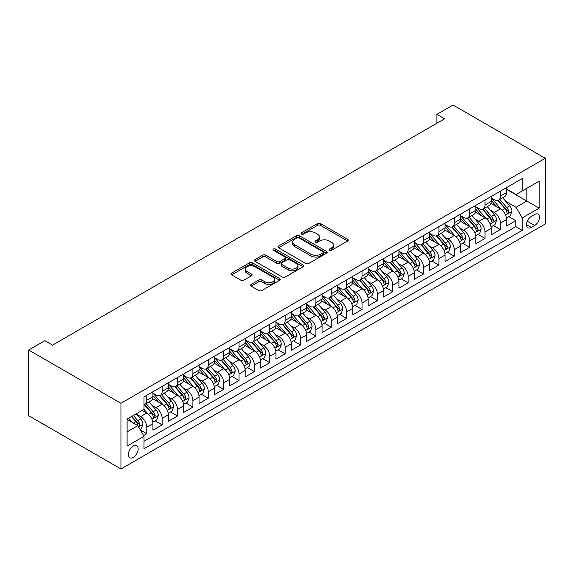 <?xml version="1.0" encoding="UTF-8"?>
<svg xmlns="http://www.w3.org/2000/svg" width="574" height="574" viewBox="0 0 574 574"><rect width="100%" height="100%" fill="white"/><g stroke="black" fill="none" stroke-linecap="round" stroke-linejoin="round"><path stroke-width="0.86" d="M329.476 250.278A1.492 0.861 0 0 0 331.593 250.278L347.629 241.015A2.131 1.234 0 0 0 348.253 240.147A2.131 1.234 0 0 0 347.629 239.279L320.464 223.595A2.131 1.234 0 0 0 317.444 223.595L301.407 232.85A1.492 0.861 0 0 0 300.97 233.46A1.492 0.861 0 0 0 301.407 234.07A1.492 0.861 0 0 0 303.524 234.07L305.598 232.872A6.831 3.946 0 0 1 315.255 232.872L317.515 234.178A6.831 3.946 0 0 1 319.517 236.969A6.831 3.946 0 0 1 317.515 239.753L315.442 240.951A1.492 0.861 0 0 0 315.004 241.561A1.492 0.861 0 0 0 315.442 242.171A1.492 0.861 0 0 0 317.558 242.171L319.632 240.972A6.831 3.946 0 0 1 329.289 240.972L331.557 242.278A6.831 3.946 0 0 1 333.551 245.069A6.831 3.946 0 0 1 331.557 247.86L329.476 249.059A1.492 0.861 0 0 0 329.038 249.668A1.492 0.861 0 0 0 329.476 250.278L329.476 249.059M133.247 457.435A6.96 4.018 120 0 0 137.796 451.3A6.96 4.018 120 0 0 136.727 445.725A6.96 4.018 120 0 0 133.247 446.07A6.96 4.018 120 0 0 128.705 452.204A6.96 4.018 120 0 0 129.774 457.779A6.96 4.018 120 0 0 133.247 457.435M251.19 284.41A2.131 1.234 0 0 0 250.565 285.278A2.131 1.234 0 0 0 251.19 286.153L258.809 290.552A2.131 1.234 0 0 0 261.83 290.552L279.638 280.27A2.131 1.234 0 0 0 280.263 279.402A2.131 1.234 0 0 0 279.638 278.526L252.474 262.842A2.131 1.234 0 0 0 249.453 262.842L231.645 273.124A2.131 1.234 0 0 0 231.021 273.999A2.131 1.234 0 0 0 231.645 274.867L240.85 280.184A2.131 1.234 0 0 0 243.871 280.184L251.491 275.785A2.131 1.234 0 0 0 252.115 274.91A2.131 1.234 0 0 0 251.491 274.042L246.928 271.402A5.711 3.293 0 0 1 245.256 269.077A5.711 3.293 0 0 1 248.779 266.027A5.711 3.293 0 0 1 254.999 266.745L272.887 277.07A5.711 3.293 0 0 1 274.559 279.402A5.711 3.293 0 0 1 271.036 282.444A5.711 3.293 0 0 1 264.808 281.734L261.83 280.012A2.131 1.234 0 0 0 258.809 280.012L251.19 284.41L251.19 286.153M545.3 158.288L453.051 105.028L436.907 114.348L444.592 118.789L52.528 345.139L44.844 340.705L28.7 350.025L120.949 403.285L545.3 158.288L545.3 223.975L120.949 468.972L120.949 403.285M305.748 263.452A2.131 1.234 0 0 0 308.762 263.452L326.57 253.17A2.131 1.234 0 0 0 327.202 252.302A2.131 1.234 0 0 0 326.57 251.434L299.406 235.749A2.131 1.234 0 0 0 296.392 235.749L278.584 246.031A2.131 1.234 0 0 0 277.959 246.899A2.131 1.234 0 0 0 278.584 247.774L305.748 263.452M273.97 250.601A1.492 0.861 0 0 1 275.491 250.809L275.491 249.037L303.108 264.98A2.131 1.234 0 0 1 303.732 265.848A2.131 1.234 0 0 1 303.108 266.723L285.3 277.005A2.131 1.234 0 0 1 282.279 277.005L255.114 261.321L255.114 259.577A2.131 1.234 0 0 0 254.49 260.445A2.131 1.234 0 0 0 255.114 261.321M255.114 259.577L262.734 255.179A2.131 1.234 0 0 1 265.755 255.179L276.768 261.536A2.131 1.234 0 0 0 279.789 261.536L284.848 258.616A2.131 1.234 0 0 0 285.472 257.748A2.131 1.234 0 0 0 284.848 256.879L273.375 250.257A1.492 0.861 0 0 1 272.937 249.647A1.492 0.861 0 0 1 273.863 248.851A1.492 0.861 0 0 1 275.491 249.037M143.593 435.573L146.779 433.729L140.4 430.048M136.77 414.371L140.63 416.602A8.696 5.022 60 0 1 146.779 427.25L152.928 423.698L152.928 430.184L162.155 424.853L155.159 420.814M152.146 405.495L156.006 407.719A8.696 5.022 60 0 1 162.155 418.374L168.304 414.823L168.304 421.302L177.531 415.978L170.535 411.938M167.522 396.62L171.382 398.844A8.696 5.022 60 0 1 177.531 409.499L183.68 405.947L183.68 412.426L192.907 407.102L185.911 403.063M182.898 387.744L186.758 389.968A8.696 5.022 60 0 1 192.907 400.623L199.056 397.072L199.056 403.551L208.283 398.227L201.287 394.187M198.267 378.862L202.127 381.093A8.696 5.022 60 0 1 208.283 391.748L214.432 388.196L214.432 394.675L223.652 389.351L216.656 385.312M213.643 369.986L217.503 372.217A8.696 5.022 60 0 1 223.652 382.865L229.808 379.321L229.808 385.8L239.028 380.469L232.032 376.429M229.019 361.111L232.879 363.342A8.696 5.022 60 0 1 239.028 373.99L245.177 370.438L245.177 376.924L254.404 371.593L247.408 367.554M244.395 352.235L248.255 354.459A8.696 5.022 60 0 1 254.404 365.114L260.553 361.563L260.553 368.042L269.78 362.718L262.784 358.678M259.771 343.36L263.631 345.584A8.696 5.022 60 0 1 269.78 356.239L275.929 352.687L275.929 359.166L285.156 353.842L278.16 349.803M275.147 334.484L279.007 336.708A8.696 5.022 60 0 1 285.156 347.363L291.305 343.812L291.305 350.291L300.532 344.967L293.536 340.927M290.523 325.602L294.383 327.833A8.696 5.022 60 0 1 300.532 338.488L306.681 334.936L306.681 341.415L315.908 336.091L308.912 332.052M305.892 316.726L309.752 318.957A8.696 5.022 60 0 1 315.908 329.605L322.057 326.061L322.057 332.54L331.277 327.209L324.281 323.169M321.268 307.851L325.128 310.082A8.696 5.022 60 0 1 331.277 320.73L337.433 317.178L337.433 323.664L346.653 318.333L339.657 314.294M336.644 298.975L340.504 301.199A8.696 5.022 60 0 1 346.653 311.854L352.802 308.303L352.802 314.782L362.029 309.458L355.033 305.418M352.02 290.1L355.88 292.324A8.696 5.022 60 0 1 362.029 302.979L368.178 299.427L368.178 305.906L377.405 300.582L370.409 296.543M367.396 281.224L371.256 283.448A8.696 5.022 60 0 1 377.405 294.103L383.554 290.552L383.554 297.031L392.781 291.707L385.785 287.667M382.772 272.341L386.632 274.573A8.696 5.022 60 0 1 392.781 285.228L398.93 281.676L398.93 288.155L408.157 282.831L401.161 278.792M398.148 263.466L402.008 265.697A8.696 5.022 60 0 1 408.157 276.345L414.306 272.801L414.306 279.28L423.533 273.949L416.537 269.909M413.517 254.591L417.377 256.822A8.696 5.022 60 0 1 423.533 267.47L429.682 263.918L429.682 270.404L438.902 265.073L431.906 261.034M428.893 245.715L432.753 247.939A8.696 5.022 60 0 1 438.902 258.594L445.058 255.043L445.058 261.522L454.278 256.198L447.282 252.158M444.269 236.84L448.129 239.064A8.696 5.022 60 0 1 454.278 249.719L460.427 246.167L460.427 252.646L469.654 247.322L462.658 243.283M459.645 227.964L463.505 230.188A8.696 5.022 60 0 1 469.654 240.843L475.803 237.292L475.803 243.771L485.03 238.447L478.034 234.407M475.021 219.081L478.881 221.313A8.696 5.022 60 0 1 485.03 231.968L491.179 228.416L491.179 234.895L500.406 229.571L500.406 223.085A8.696 5.022 -120 0 0 494.257 212.437L490.397 210.206M493.41 225.532L500.406 229.571M152.928 423.698A8.696 5.022 -120 0 0 146.779 413.05L142.165 410.388M168.304 414.823A8.696 5.022 -120 0 0 162.155 404.175L152.648 398.686M183.68 405.947A8.696 5.022 -120 0 0 177.531 395.292L168.024 389.803M199.056 397.072A8.696 5.022 -120 0 0 192.907 386.417L183.4 380.928M214.432 388.196A8.696 5.022 -120 0 0 208.283 377.541L198.769 372.052M229.808 379.321A8.696 5.022 -120 0 0 223.652 368.666L214.145 363.177M245.177 370.438A8.696 5.022 -120 0 0 239.028 359.79L229.521 354.302M260.553 361.563A8.696 5.022 -120 0 0 254.404 350.915L244.897 345.426M275.929 352.687A8.696 5.022 -120 0 0 269.78 342.032L260.273 336.543M291.305 343.812A8.696 5.022 -120 0 0 285.156 333.157L275.649 327.668M306.681 334.936A8.696 5.022 -120 0 0 300.532 324.281L291.025 318.792M322.057 326.061A8.696 5.022 -120 0 0 315.908 315.406L306.394 309.917M337.433 317.178A8.696 5.022 -120 0 0 331.277 306.53L321.77 301.041M352.802 308.303A8.696 5.022 -120 0 0 346.653 297.655L337.146 292.166M368.178 299.427A8.696 5.022 -120 0 0 362.029 288.772L352.522 283.283M383.554 290.552A8.696 5.022 -120 0 0 377.405 279.897L367.898 274.408M398.93 281.676A8.696 5.022 -120 0 0 392.781 271.021L383.274 265.532M414.306 272.801A8.696 5.022 -120 0 0 408.157 262.146L398.65 256.657M429.682 263.918A8.696 5.022 -120 0 0 423.533 253.27L414.019 247.781M445.058 255.043A8.696 5.022 -120 0 0 438.902 244.395L429.395 238.906M460.427 246.167A8.696 5.022 -120 0 0 454.278 235.512L444.771 230.023M475.803 237.292A8.696 5.022 -120 0 0 469.654 226.637L460.147 221.148M491.179 228.416A8.696 5.022 -120 0 0 485.03 217.761L475.523 212.272M534.688 214.475L531.309 216.434A6.737 3.889 120 0 0 526.903 222.368A6.737 3.889 120 0 0 527.937 227.77A6.737 3.889 120 0 0 531.309 227.44L534.688 225.482A6.737 3.889 120 0 0 539.094 219.548A6.737 3.889 120 0 0 538.06 214.145A6.737 3.889 120 0 0 534.688 214.475M127.098 431.87L137.86 425.657L144.009 436.305L144.009 448.732L522.24 230.368L522.24 217.941L516.091 207.286L505.773 201.331M144.009 436.305L127.098 446.07L127.098 419.085L144.009 409.319L144.009 396.892L522.24 178.528L522.24 190.955L539.151 181.19L539.151 208.175L522.24 217.941M152.928 393.168L156.006 394.941A8.696 5.022 60 0 0 160.354 395.371L166.503 391.82A8.696 5.022 -120 0 0 168.304 387.837L168.304 382.865M168.304 384.286L171.382 386.065A8.696 5.022 60 0 0 175.73 386.496L181.879 382.944A8.696 5.022 -120 0 0 183.68 378.962L183.68 373.99M183.68 375.41L186.758 377.19A8.696 5.022 60 0 0 191.106 377.62L197.255 374.069A8.696 5.022 -120 0 0 199.056 370.087L199.056 365.114M199.056 366.535L202.127 368.307A8.696 5.022 60 0 0 206.482 368.738L212.631 365.193A8.696 5.022 -120 0 0 214.432 361.211L214.432 356.239M214.432 357.659L217.503 359.432A8.696 5.022 60 0 0 221.851 359.862L228.007 356.311A8.696 5.022 -120 0 0 229.808 352.336L229.808 347.363M229.808 348.784L232.879 350.556A8.696 5.022 60 0 0 237.227 350.987L243.376 347.435A8.696 5.022 -120 0 0 245.177 343.453L245.177 338.488M245.177 339.908L248.255 341.681A8.696 5.022 60 0 0 252.603 342.111L258.752 338.56A8.696 5.022 -120 0 0 260.553 334.577L260.553 329.605M260.553 331.026L263.631 332.805A8.696 5.022 60 0 0 267.979 333.236L274.128 329.684A8.696 5.022 -120 0 0 275.929 325.702L275.929 320.73M275.929 322.15L279.007 323.93A8.696 5.022 60 0 0 283.355 324.36L289.504 320.809A8.696 5.022 -120 0 0 291.305 316.826L291.305 311.854M291.305 313.275L294.383 315.047A8.696 5.022 60 0 0 298.731 315.478L304.88 311.933A8.696 5.022 -120 0 0 306.681 307.951L306.681 302.979M306.681 304.399L309.752 306.172A8.696 5.022 60 0 0 314.107 306.602L320.256 303.05A8.696 5.022 -120 0 0 322.057 299.076L322.057 294.103M322.057 295.524L325.128 297.296A8.696 5.022 60 0 0 329.476 297.727L335.632 294.175A8.696 5.022 -120 0 0 337.433 290.193L337.433 285.228M337.433 286.648L340.504 288.421A8.696 5.022 60 0 0 344.852 288.851L351.001 285.3A8.696 5.022 -120 0 0 352.802 281.317L352.802 276.345M352.802 277.766L355.88 279.545A8.696 5.022 60 0 0 360.228 279.976L366.377 276.424A8.696 5.022 -120 0 0 368.178 272.442L368.178 267.47M368.178 268.89L371.256 270.67A8.696 5.022 60 0 0 375.604 271.1L381.753 267.549A8.696 5.022 -120 0 0 383.554 263.566L383.554 258.594M383.554 260.015L386.632 261.787A8.696 5.022 60 0 0 390.98 262.218L397.129 258.673A8.696 5.022 -120 0 0 398.93 254.691L398.93 249.719M398.93 251.139L402.008 252.912A8.696 5.022 60 0 0 406.356 253.342L412.505 249.79A8.696 5.022 -120 0 0 414.306 245.816L414.306 240.843M414.306 242.264L417.377 244.036A8.696 5.022 60 0 0 421.732 244.467L427.881 240.915A8.696 5.022 -120 0 0 429.682 236.933L429.682 231.968M429.682 233.381L432.753 235.161A8.696 5.022 60 0 0 437.101 235.591L443.257 232.04A8.696 5.022 -120 0 0 445.058 228.057L445.058 223.085M445.058 224.506L448.129 226.285A8.696 5.022 60 0 0 452.477 226.716L458.626 223.164A8.696 5.022 -120 0 0 460.427 219.182L460.427 214.21M460.427 215.63L463.505 217.41A8.696 5.022 60 0 0 467.853 217.84L474.002 214.289A8.696 5.022 -120 0 0 475.803 210.306L475.803 205.334M475.803 206.755L478.881 208.527A8.696 5.022 60 0 0 483.229 208.958L489.378 205.413A8.696 5.022 -120 0 0 491.179 201.431L491.179 196.459M144.009 441.277L515.782 226.637L515.782 220.689L506.555 226.02L506.555 219.541A8.696 5.022 -120 0 0 500.406 208.886L490.899 203.397M491.179 197.879L494.257 199.652A8.696 5.022 -120 0 0 498.605 200.082A8.696 5.022 -120 0 0 500.406 196.1L500.406 191.135M498.605 200.082L504.754 196.53A8.696 5.022 -120 0 0 506.555 192.555L506.555 187.583M146.779 395.292L146.779 400.265A8.696 5.022 60 0 1 144.978 404.247A8.696 5.022 60 0 1 144.009 404.598M144.978 404.247L151.127 400.695A8.696 5.022 -120 0 0 152.928 396.713L152.928 391.748M162.155 386.417L162.155 391.389A8.696 5.022 60 0 1 160.354 395.371M177.531 377.541L177.531 382.514A8.696 5.022 60 0 1 175.73 386.496M192.907 368.666L192.907 373.638A8.696 5.022 60 0 1 191.106 377.62M208.283 359.79L208.283 364.763A8.696 5.022 60 0 1 206.482 368.738M223.652 350.915L223.652 355.88A8.696 5.022 60 0 1 221.851 359.862M239.028 342.032L239.028 347.005A8.696 5.022 60 0 1 237.227 350.987M254.404 333.157L254.404 338.129A8.696 5.022 60 0 1 252.603 342.111M269.78 324.281L269.78 329.254A8.696 5.022 60 0 1 267.979 333.236M285.156 315.406L285.156 320.378A8.696 5.022 60 0 1 283.355 324.36M300.532 306.53L300.532 311.503A8.696 5.022 60 0 1 298.731 315.478M315.908 297.655L315.908 302.62A8.696 5.022 60 0 1 314.107 306.602M331.277 288.772L331.277 293.745A8.696 5.022 60 0 1 329.476 297.727M346.653 279.897L346.653 284.869A8.696 5.022 60 0 1 344.852 288.851M362.029 271.021L362.029 275.994A8.696 5.022 60 0 1 360.228 279.976M377.405 262.146L377.405 267.118A8.696 5.022 60 0 1 375.604 271.1M392.781 253.27L392.781 258.243A8.696 5.022 60 0 1 390.98 262.218M408.157 244.395L408.157 249.36A8.696 5.022 60 0 1 406.356 253.342M423.533 235.512L423.533 240.484A8.696 5.022 60 0 1 421.732 244.467M438.902 226.637L438.902 231.609A8.696 5.022 60 0 1 437.101 235.591M454.278 217.761L454.278 222.734A8.696 5.022 60 0 1 452.477 226.716M469.654 208.886L469.654 213.858A8.696 5.022 60 0 1 467.853 217.84M485.03 200.01L485.03 204.983A8.696 5.022 60 0 1 483.229 208.958M485.03 231.968L485.03 238.447M469.654 240.843L469.654 247.322M454.278 249.719L454.278 256.198M438.902 258.594L438.902 265.073M423.533 267.47L423.533 273.949M408.157 276.345L408.157 282.831M392.781 285.228L392.781 291.707M377.405 294.103L377.405 300.582M362.029 302.979L362.029 309.458M346.653 311.854L346.653 318.333M331.277 320.73L331.277 327.209M315.908 329.605L315.908 336.091M300.532 338.488L300.532 344.967M285.156 347.363L285.156 353.842M269.78 356.239L269.78 362.718M254.404 365.114L254.404 371.593M239.028 373.99L239.028 380.469M223.652 382.865L223.652 389.351M208.283 391.748L208.283 398.227M192.907 400.623L192.907 407.102M177.531 409.499L177.531 415.978M162.155 418.374L162.155 424.853M146.779 427.25L146.779 433.729M137.86 425.657L127.098 419.443M516.091 207.286L526.853 201.072L526.853 188.294L539.151 181.19M506.555 189.355L539.151 208.175M506.555 189.004L516.091 194.507L522.24 190.955M28.7 350.025L28.7 415.712L120.949 468.972M436.907 114.348L436.907 123.223M508.786 216.649L515.782 220.689M515.782 226.637L522.24 230.368M330.079 250.486L331.557 249.633A6.831 3.946 0 0 0 333.551 246.849L333.551 245.069M319.517 236.969L319.517 238.741A6.831 3.946 0 0 1 317.515 241.532L316.037 242.386M347.6 241.037L320.464 225.367A2.131 1.234 0 0 0 317.444 225.367L302.003 234.278M326.541 253.191L299.406 237.521A2.131 1.234 0 0 0 296.392 237.521L278.612 247.789M322.803 252.912A1.492 0.861 0 0 0 323.241 252.302A1.492 0.861 0 0 0 322.803 251.692L298.954 237.923A1.492 0.861 0 0 0 296.844 237.923L294.656 239.186A6.831 3.946 0 0 0 292.654 241.977A6.831 3.946 0 0 0 294.656 244.768L310.95 254.174A6.831 3.946 0 0 0 320.615 254.174L322.803 252.912L322.803 254.684A1.492 0.861 0 0 0 323.241 254.074L323.241 252.302M292.654 241.977L292.654 243.749A6.831 3.946 0 0 0 294.656 246.54L294.656 244.768M322.803 254.684L320.615 255.954A6.831 3.946 0 0 1 310.95 255.954L294.656 246.54M255.143 261.335L262.734 256.951L262.734 255.179M285.472 257.748L285.472 259.52A2.131 1.234 0 0 1 284.848 260.395L279.789 263.315A2.131 1.234 0 0 1 276.768 263.315L265.755 256.951A2.131 1.234 0 0 0 262.734 256.951M275.491 250.809L303.079 266.738M288.205 268.137A5.711 3.293 0 0 0 294.426 268.854A5.711 3.293 0 0 0 297.949 265.805A5.711 3.293 0 0 0 296.277 263.473L289.978 259.835A2.131 1.234 0 0 0 286.957 259.835L281.899 262.756A2.131 1.234 0 0 0 281.274 263.631A2.131 1.234 0 0 0 281.899 264.499L288.205 268.137L288.205 269.916A5.711 3.293 0 0 0 294.426 270.627A5.711 3.293 0 0 0 297.949 267.584L297.949 265.805M281.274 263.631L281.274 265.403A2.131 1.234 0 0 0 281.899 266.279L281.899 264.499M288.205 269.916L281.899 266.279M274.559 279.402L274.559 281.174A5.711 3.293 0 0 1 271.036 284.223A5.711 3.293 0 0 1 264.808 283.506L261.83 281.784A2.131 1.234 0 0 0 258.809 281.784L251.218 286.168M245.256 269.077L245.256 270.849A5.711 3.293 0 0 0 246.928 273.181L246.928 271.402M251.462 275.8L246.928 273.181M279.61 280.284L252.474 264.621A2.131 1.234 0 0 0 249.453 264.621L231.674 274.881M506.426 218.012L510.401 215.724L511.936 211.282A5.762 3.329 -120 0 0 509.69 205.872L502.666 197.736M501.26 209.445L492.93 199.802A16.632 9.6 -120 0 0 491.179 197.973M496.689 206.74L492.033 201.345A13.805 7.971 -120 0 0 491.179 200.419M497.823 200.398L504.926 208.62A5.762 3.329 60 0 1 506.978 212.595L507.402 213.277L508.177 213.169L508.822 211.526A5.762 3.329 -120 0 0 506.77 207.558L499.746 199.422M498.239 200.261L505.873 209.101A2.935 1.693 60 0 1 506.612 210.249L508.822 211.526M491.05 226.888L495.025 224.599L496.56 220.158A5.762 3.329 -120 0 0 494.314 214.748L487.29 206.618M485.884 218.321L477.554 208.678A16.632 9.6 -120 0 0 475.803 206.848M481.313 215.616L476.657 210.22A13.805 7.971 -120 0 0 475.803 209.295M482.447 209.273L489.55 217.503A5.762 3.329 60 0 1 491.602 221.471L492.026 222.152L492.801 222.045L493.453 220.402A5.762 3.329 -120 0 0 491.394 216.434L484.37 208.305M482.863 209.137L490.497 217.977A2.935 1.693 60 0 1 491.236 219.124L493.453 220.402M475.674 235.771L479.649 233.475L481.184 229.033A5.762 3.329 -120 0 0 478.938 223.623L471.914 215.494M470.508 227.204L462.178 217.553A16.632 9.6 -120 0 0 460.427 215.724M465.937 224.491L461.281 219.096A13.805 7.971 -120 0 0 460.427 218.17M467.071 218.149L474.174 226.378A5.762 3.329 60 0 1 476.233 230.346L476.65 231.028L477.425 230.92L478.077 229.284A5.762 3.329 -120 0 0 476.018 225.309L468.994 217.18M467.487 218.012L475.121 226.852A2.935 1.693 60 0 1 475.86 228L478.077 229.284M460.298 244.646L464.273 242.35L465.808 237.909A5.762 3.329 -120 0 0 463.57 232.499L456.545 224.369M455.132 236.079L446.802 226.429A16.632 9.6 -120 0 0 445.058 224.606M450.568 233.374L445.905 227.978A13.805 7.971 -120 0 0 445.058 227.046M451.695 227.024L458.798 235.254A5.762 3.329 60 0 1 460.857 239.222L461.274 239.903L462.056 239.796L462.701 238.16A5.762 3.329 -120 0 0 460.642 234.185L453.618 226.056M452.111 226.895L459.745 235.735A2.935 1.693 60 0 1 460.484 236.883L462.701 238.16M444.929 253.521L448.897 251.225L450.432 246.791A5.762 3.329 -120 0 0 448.194 241.381L441.169 233.245M439.763 244.954L431.426 235.311A16.632 9.6 -120 0 0 429.682 233.482M435.192 242.25L430.529 236.854A13.805 7.971 -120 0 0 429.682 235.928M436.319 235.907L443.422 244.129A5.762 3.329 60 0 1 445.481 248.097L445.898 248.786L446.68 248.671L447.325 247.035A5.762 3.329 -120 0 0 445.273 243.067L438.249 234.931M436.735 235.771L444.369 244.61A2.935 1.693 60 0 1 445.115 245.758L447.325 247.035M429.553 262.397L433.521 260.101L435.063 255.667A5.762 3.329 -120 0 0 432.818 250.257L425.793 242.12M424.387 253.83L416.057 244.187A16.632 9.6 -120 0 0 414.306 242.357M419.816 251.125L415.153 245.729A13.805 7.971 -120 0 0 414.306 244.804M420.943 244.782L428.053 253.005A5.762 3.329 60 0 1 430.105 256.973L430.522 257.661L431.304 257.547L431.949 255.911A5.762 3.329 -120 0 0 429.897 251.943L422.873 243.807M421.366 244.646L429 253.486A2.935 1.693 60 0 1 429.739 254.634L431.949 255.911M414.177 271.272L418.152 268.984L419.687 264.542A5.762 3.329 -120 0 0 417.441 259.132L410.417 250.996M409.011 262.705L400.681 253.062A16.632 9.6 -120 0 0 398.93 251.233M404.44 260L399.784 254.605A13.805 7.971 -120 0 0 398.93 253.679M405.567 253.658L412.677 261.88A5.762 3.329 60 0 1 414.729 265.855L415.146 266.537L415.928 266.429L416.573 264.786A5.762 3.329 -120 0 0 414.521 260.818L407.497 252.682M405.99 253.521L413.624 262.361A2.935 1.693 60 0 1 414.363 263.509L416.573 264.786M398.801 280.148L402.776 277.859L404.311 273.418A5.762 3.329 -120 0 0 402.065 268.008L395.041 259.878M393.635 271.581L385.305 261.938A16.632 9.6 -120 0 0 383.554 260.108M389.064 268.876L384.408 263.48A13.805 7.971 -120 0 0 383.554 262.555M390.198 262.533L397.301 270.763A5.762 3.329 60 0 1 399.353 274.731L399.777 275.412L400.552 275.305L401.197 273.662A5.762 3.329 -120 0 0 399.145 269.694L392.121 261.565M390.614 262.397L398.248 271.237A2.935 1.693 60 0 1 398.987 272.385L401.197 273.662M383.425 289.031L387.4 286.735L388.935 282.293A5.762 3.329 -120 0 0 386.689 276.883L379.665 268.754M378.259 280.464L369.929 270.813A16.632 9.6 -120 0 0 368.178 268.984M373.688 277.751L369.032 272.356A13.805 7.971 -120 0 0 368.178 271.43M374.822 271.409L381.925 279.638A5.762 3.329 60 0 1 383.977 283.606L384.401 284.288L385.176 284.18L385.828 282.544A5.762 3.329 -120 0 0 383.769 278.569L376.745 270.44M375.238 271.272L382.872 280.112A2.935 1.693 60 0 1 383.611 281.26L385.828 282.544M368.049 297.906L372.024 295.61L373.559 291.169A5.762 3.329 -120 0 0 371.313 285.759L364.289 277.629M362.883 289.339L354.553 279.689A16.632 9.6 -120 0 0 352.802 277.866M358.312 286.634L353.656 281.238A13.805 7.971 -120 0 0 352.802 280.306M359.446 280.284L366.549 288.514A5.762 3.329 60 0 1 368.608 292.482L369.025 293.163L369.8 293.056L370.452 291.42A5.762 3.329 -120 0 0 368.393 287.445L361.369 279.316M359.862 280.155L367.496 288.995A2.935 1.693 60 0 1 368.235 290.143L370.452 291.42M352.673 306.781L356.648 304.485L358.183 300.051A5.762 3.329 -120 0 0 355.945 294.641L348.92 286.505M347.507 298.215L339.177 288.571A16.632 9.6 -120 0 0 337.433 286.742M342.943 295.51L338.28 290.114A13.805 7.971 -120 0 0 337.433 289.188M344.07 289.167L351.173 297.389A5.762 3.329 60 0 1 353.232 301.357L353.649 302.046L354.431 301.931L355.076 300.295A5.762 3.329 -120 0 0 353.017 296.327L345.993 288.191M344.486 289.031L352.12 297.87A2.935 1.693 60 0 1 352.859 299.018L355.076 300.295M337.304 315.657L341.272 313.361L342.807 308.927A5.762 3.329 -120 0 0 340.569 303.517L333.544 295.38M332.138 307.09L323.801 297.447A16.632 9.6 -120 0 0 322.057 295.617M327.567 304.385L322.904 298.989A13.805 7.971 -120 0 0 322.057 298.064M328.694 298.042L335.797 306.265A5.762 3.329 60 0 1 337.856 310.233L338.273 310.921L339.055 310.807L339.7 309.171A5.762 3.329 -120 0 0 337.648 305.203L330.624 297.067M329.11 297.906L336.744 306.746A2.935 1.693 60 0 1 337.49 307.894L339.7 309.171M321.928 324.532L325.896 322.244L327.438 317.802A5.762 3.329 -120 0 0 325.193 312.392L318.168 304.256M316.762 315.965L308.432 306.322A16.632 9.6 -120 0 0 306.681 304.493M312.191 313.261L307.528 307.865A13.805 7.971 -120 0 0 306.681 306.939M313.318 306.918L320.428 315.14A5.762 3.329 60 0 1 322.48 319.115L322.897 319.797L323.679 319.689L324.324 318.046A5.762 3.329 -120 0 0 322.272 314.078L315.248 305.942M313.741 306.781L321.375 315.621A2.935 1.693 60 0 1 322.114 316.769L324.324 318.046M306.552 333.408L310.527 331.119L312.062 326.678A5.762 3.329 -120 0 0 309.817 321.268L302.792 313.139M301.386 324.841L293.056 315.198A16.632 9.6 -120 0 0 291.305 313.368M296.815 322.136L292.159 316.74A13.805 7.971 -120 0 0 291.305 315.815M297.942 315.793L305.052 324.023A5.762 3.329 60 0 1 307.104 327.991L307.521 328.672L308.303 328.565L308.948 326.922A5.762 3.329 -120 0 0 306.896 322.954L299.872 314.825M298.365 315.657L305.999 324.497A2.935 1.693 60 0 1 306.738 325.645L308.948 326.922M291.176 342.291L295.151 339.995L296.686 335.553A5.762 3.329 -120 0 0 294.44 330.143L287.416 322.014M286.01 333.724L277.68 324.073A16.632 9.6 -120 0 0 275.929 322.244M281.439 331.011L276.783 325.616A13.805 7.971 -120 0 0 275.929 324.69M282.573 324.669L289.676 332.898A5.762 3.329 60 0 1 291.728 336.866L292.152 337.548L292.927 337.44L293.572 335.804A5.762 3.329 -120 0 0 291.52 331.829L284.496 323.7M282.989 324.532L290.623 333.372A2.935 1.693 60 0 1 291.362 334.52L293.572 335.804M275.8 351.166L279.775 348.87L281.31 344.429A5.762 3.329 -120 0 0 279.064 339.019L272.04 330.889M270.634 342.599L262.304 332.949A16.632 9.6 -120 0 0 260.553 331.126M266.063 339.894L261.407 334.498A13.805 7.971 -120 0 0 260.553 333.566M267.197 333.544L274.3 341.774A5.762 3.329 60 0 1 276.352 345.742L276.776 346.423L277.551 346.316L278.203 344.68A5.762 3.329 -120 0 0 276.144 340.705L269.12 332.576M267.613 333.415L275.247 342.255A2.935 1.693 60 0 1 275.986 343.403L278.203 344.68M260.424 360.042L264.399 357.746L265.934 353.311A5.762 3.329 -120 0 0 263.688 347.901L256.664 339.765M255.258 351.475L246.928 341.831A16.632 9.6 -120 0 0 245.177 340.002M250.687 348.77L246.031 343.374A13.805 7.971 -120 0 0 245.177 342.448M251.821 342.427L258.924 350.649A5.762 3.329 60 0 1 260.983 354.617L261.4 355.306L262.174 355.191L262.827 353.555A5.762 3.329 -120 0 0 260.768 349.588L253.744 341.451M252.237 342.291L259.871 351.13A2.935 1.693 60 0 1 260.61 352.278L262.827 353.555M245.048 368.917L249.023 366.621L250.558 362.187A5.762 3.329 -120 0 0 248.32 356.777L241.295 348.64M239.882 360.35L231.552 350.707A16.632 9.6 -120 0 0 229.808 348.877M235.318 357.645L230.655 352.249A13.805 7.971 -120 0 0 229.808 351.324M236.445 351.302L243.548 359.525A5.762 3.329 60 0 1 245.607 363.493L246.024 364.181L246.806 364.067L247.451 362.431A5.762 3.329 -120 0 0 245.392 358.463L238.368 350.327M236.861 351.166L244.495 360.006A2.935 1.693 60 0 1 245.234 361.154L247.451 362.431M229.679 377.792L233.647 375.504L235.182 371.062A5.762 3.329 -120 0 0 232.944 365.652L225.919 357.516M224.513 369.226L216.176 359.582A16.632 9.6 -120 0 0 214.432 357.753M219.942 366.521L215.279 361.125A13.805 7.971 -120 0 0 214.432 360.199M221.069 360.178L228.172 368.4A5.762 3.329 60 0 1 230.231 372.375L230.648 373.057L231.43 372.949L232.075 371.306A5.762 3.329 -120 0 0 230.023 367.338L222.999 359.202M221.485 360.042L229.119 368.881A2.935 1.693 60 0 1 229.865 370.029L232.075 371.306M214.303 386.668L218.271 384.379L219.813 379.938A5.762 3.329 -120 0 0 217.568 374.528L210.543 366.399M209.137 378.101L200.807 368.458A16.632 9.6 -120 0 0 199.056 366.628M204.566 375.396L199.903 370A13.805 7.971 -120 0 0 199.056 369.075M205.693 369.053L212.803 377.283A5.762 3.329 60 0 1 214.855 381.251L215.272 381.932L216.054 381.825L216.699 380.182A5.762 3.329 -120 0 0 214.647 376.214L207.623 368.085M206.116 368.917L213.75 377.757A2.935 1.693 60 0 1 214.489 378.905L216.699 380.182M198.927 395.551L202.902 393.255L204.437 388.813A5.762 3.329 -120 0 0 202.192 383.403L195.167 375.274M193.761 386.984L185.431 377.333A16.632 9.6 -120 0 0 183.68 375.504M189.19 384.271L184.534 378.876A13.805 7.971 -120 0 0 183.68 377.95M190.317 377.929L197.427 386.159A5.762 3.329 60 0 1 199.479 390.126L199.896 390.808L200.678 390.7L201.323 389.064A5.762 3.329 -120 0 0 199.271 385.089L192.247 376.96M190.74 377.792L198.374 386.632A2.935 1.693 60 0 1 199.113 387.787L201.323 389.064M183.551 404.426L187.526 402.13L189.061 397.689A5.762 3.329 -120 0 0 186.815 392.279L179.791 384.149M178.385 395.859L170.055 386.209A16.632 9.6 -120 0 0 168.304 384.386M173.814 393.154L169.158 387.759A13.805 7.971 -120 0 0 168.304 386.826M174.948 386.804L182.051 395.034A5.762 3.329 60 0 1 184.103 399.002L184.527 399.683L185.302 399.576L185.947 397.94A5.762 3.329 -120 0 0 183.895 393.965L176.871 385.836M175.364 386.675L182.998 395.515A2.935 1.693 60 0 1 183.737 396.663L185.947 397.94M168.175 413.302L172.15 411.006L173.685 406.571A5.762 3.329 -120 0 0 171.439 401.161L164.415 393.025M163.009 404.735L154.679 395.091A16.632 9.6 -120 0 0 152.928 393.262M158.438 402.03L153.782 396.634A13.805 7.971 -120 0 0 152.928 395.708M159.572 395.687L166.675 403.909A5.762 3.329 60 0 1 168.727 407.877L169.151 408.566L169.926 408.451L170.578 406.815A5.762 3.329 -120 0 0 168.519 402.848L161.495 394.711M159.988 395.551L167.622 404.39A2.935 1.693 60 0 1 168.361 405.538L170.578 406.815M152.799 422.177L156.774 419.881L158.309 415.447A5.762 3.329 -120 0 0 156.063 410.037L149.039 401.9M147.633 413.61L143.959 409.355M143.062 410.905L142.467 410.209M144.196 404.562L151.299 412.785A5.762 3.329 60 0 1 153.358 416.753L153.775 417.441L154.55 417.327L155.202 415.691A5.762 3.329 -120 0 0 153.143 411.723L146.119 403.587M144.612 404.426L152.246 413.266A2.935 1.693 60 0 1 152.985 414.414L155.202 415.691M140.092 429.517L141.398 428.764L142.933 424.322A5.762 3.329 -120 0 0 140.695 418.912L136.268 413.789M132.142 422.349L128.583 418.231M127.693 419.781L127.098 419.099M131.503 416.545L135.923 421.66A5.762 3.329 60 0 1 137.982 425.635L138.399 426.317L139.181 426.209L139.826 424.566A5.762 3.329 -120 0 0 137.767 420.599L133.347 415.476M131.862 416.337L136.87 422.141A2.935 1.693 60 0 1 137.609 423.289L139.826 424.566M140.63 416.602L146.779 413.05M156.006 407.719L162.155 404.175M171.382 398.844L177.531 395.292M186.758 389.968L192.907 386.417M202.127 381.093L208.283 377.541M217.503 372.217L223.652 368.666M232.879 363.342L239.028 359.79M248.255 354.459L254.404 350.915M263.631 345.584L269.78 342.032M279.007 336.708L285.156 333.157M294.383 327.833L300.532 324.281M309.752 318.957L315.908 315.406M325.128 310.082L331.277 306.53M340.504 301.199L346.653 297.655M355.88 292.324L362.029 288.772M371.256 283.448L377.405 279.897M386.632 274.573L392.781 271.021M402.008 265.697L408.157 262.146M417.377 256.822L423.533 253.27M432.753 247.939L438.902 244.395M448.129 239.064L454.278 235.512M463.505 230.188L469.654 226.637M478.881 221.313L485.03 217.761M494.257 212.437L500.406 208.886M500.406 196.1L506.555 192.555M146.779 400.265L152.928 396.713M162.155 391.389L168.304 387.837M177.531 382.514L183.68 378.962M192.907 373.638L199.056 370.087M208.283 364.763L214.432 361.211M223.652 355.88L229.808 352.336M239.028 347.005L245.177 343.453M254.404 338.129L260.553 334.577M269.78 329.254L275.929 325.702M285.156 320.378L291.305 316.826M300.532 311.503L306.681 307.951M315.908 302.62L322.057 299.076M331.277 293.745L337.433 290.193M346.653 284.869L352.802 281.317M362.029 275.994L368.178 272.442M377.405 267.118L383.554 263.566M392.781 258.243L398.93 254.691M408.157 249.36L414.306 245.816M423.533 240.484L429.682 236.933M438.902 231.609L445.058 228.057M454.278 222.734L460.427 219.182M469.654 213.858L475.803 210.306M485.03 204.983L491.179 201.431M500.406 223.085L506.555 219.541M527.319 221.227L534.688 225.482M526.545 224.685L531.309 227.44M331.557 249.633L331.557 247.86M315.442 242.171L315.442 240.951M317.515 241.532L317.515 239.753M301.407 234.07L301.407 232.85M317.444 225.367L317.444 223.595M320.464 225.367L320.464 223.595M347.629 241.015L347.629 239.279M278.584 247.774L278.584 246.031M296.392 237.521L296.392 235.749M299.406 237.521L299.406 235.749M326.57 253.17L326.57 251.434M310.95 255.954L310.95 254.174M320.615 255.954L320.615 254.174M265.755 256.951L265.755 255.179M276.768 263.315L276.768 261.536M279.789 263.315L279.789 261.536M284.848 260.395L284.848 258.616M303.108 266.723L303.108 264.98M258.809 281.784L258.809 280.012M261.83 281.784L261.83 280.012M264.808 283.506L264.808 281.734M251.491 275.785L251.491 274.042M231.645 274.867L231.645 273.124M249.453 264.621L249.453 262.842M252.474 264.621L252.474 262.842M279.638 280.27L279.638 278.526M505.551 215.056L511.9 211.39M492.93 199.802L493.719 199.343M506.77 207.558L509.69 205.872M502.178 210.213L504.926 208.62M490.174 223.939L496.524 220.273M477.554 208.678L478.343 208.219M491.394 216.434L494.314 214.748M486.802 219.089L489.55 217.503M474.798 232.814L481.148 229.148M462.178 217.553L462.967 217.101M476.018 225.309L478.938 223.623M471.426 227.964L474.174 226.378M459.422 241.69L465.772 238.023M446.802 226.429L447.598 225.977M460.642 234.185L463.57 232.499M456.05 236.84L458.798 235.254M444.046 250.565L450.396 246.899M431.426 235.311L432.222 234.852M445.273 243.067L448.194 241.381M440.674 245.715L443.422 244.129M428.67 259.441L435.02 255.774M416.057 244.187L416.846 243.728M429.897 251.943L432.818 250.257M425.305 254.591L428.053 253.005M413.294 268.316L419.644 264.65M400.681 253.062L401.47 252.603M414.521 260.818L417.441 259.132M409.929 263.473L412.677 261.88M397.926 277.199L404.275 273.533M385.305 261.938L386.094 261.479M399.145 269.694L402.065 268.008M394.553 272.349L397.301 270.763M382.549 286.074L388.899 282.408M369.929 270.813L370.718 270.361M383.769 278.569L386.689 276.883M379.177 281.224L381.925 279.638M367.173 294.95L373.523 291.283M354.553 279.689L355.342 279.237M368.393 287.445L371.313 285.759M363.801 290.1L366.549 288.514M351.797 303.825L358.147 300.159M339.177 288.571L339.973 288.112M353.017 296.327L355.945 294.641M348.425 298.975L351.173 297.389M336.421 312.701L342.771 309.034M323.801 297.447L324.597 296.988M337.648 305.203L340.569 303.517M333.049 307.851L335.797 306.265M321.045 321.576L327.395 317.91M308.432 306.322L309.221 305.863M322.272 314.078L325.193 312.392M317.68 316.733L320.428 315.14M305.669 330.459L312.019 326.793M293.056 315.198L293.845 314.739M306.896 322.954L309.817 321.268M302.304 325.609L305.052 324.023M290.3 339.334L296.65 335.668M277.68 324.073L278.469 323.621M291.52 331.829L294.44 330.143M286.928 334.484L289.676 332.898M274.924 348.21L281.274 344.543M262.304 332.949L263.093 332.497M276.144 340.705L279.064 339.019M271.552 343.36L274.3 341.774M259.548 357.085L265.898 353.419M246.928 341.831L247.717 341.372M260.768 349.588L263.688 347.901M256.176 352.235L258.924 350.649M244.172 365.961L250.522 362.294M231.552 350.707L232.348 350.248M245.392 358.463L248.32 356.777M240.8 361.111L243.548 359.525M228.796 374.836L235.146 371.17M216.176 359.582L216.972 359.123M230.023 367.338L232.944 365.652M225.424 369.993L228.172 368.4M213.42 383.719L219.77 380.053M200.807 368.458L201.596 367.999M214.647 376.214L217.568 374.528M210.055 378.869L212.803 377.283M198.044 392.594L204.394 388.928M185.431 377.333L186.22 376.881M199.271 385.089L202.192 383.403M194.679 387.744L197.427 386.159M182.675 401.47L189.025 397.804M170.055 386.209L170.844 385.757M183.895 393.965L186.815 392.279M179.303 396.62L182.051 395.034M167.299 410.345L173.649 406.679M154.679 395.091L155.468 394.632M168.519 402.848L171.439 401.161M163.927 405.495L166.675 403.909M151.923 419.221L158.273 415.554M153.143 411.723L156.063 410.037M148.551 414.371L151.299 412.785M138.592 426.92L142.897 424.43M137.767 420.599L140.695 418.912M133.441 423.103L135.923 421.66"/></g></svg>
